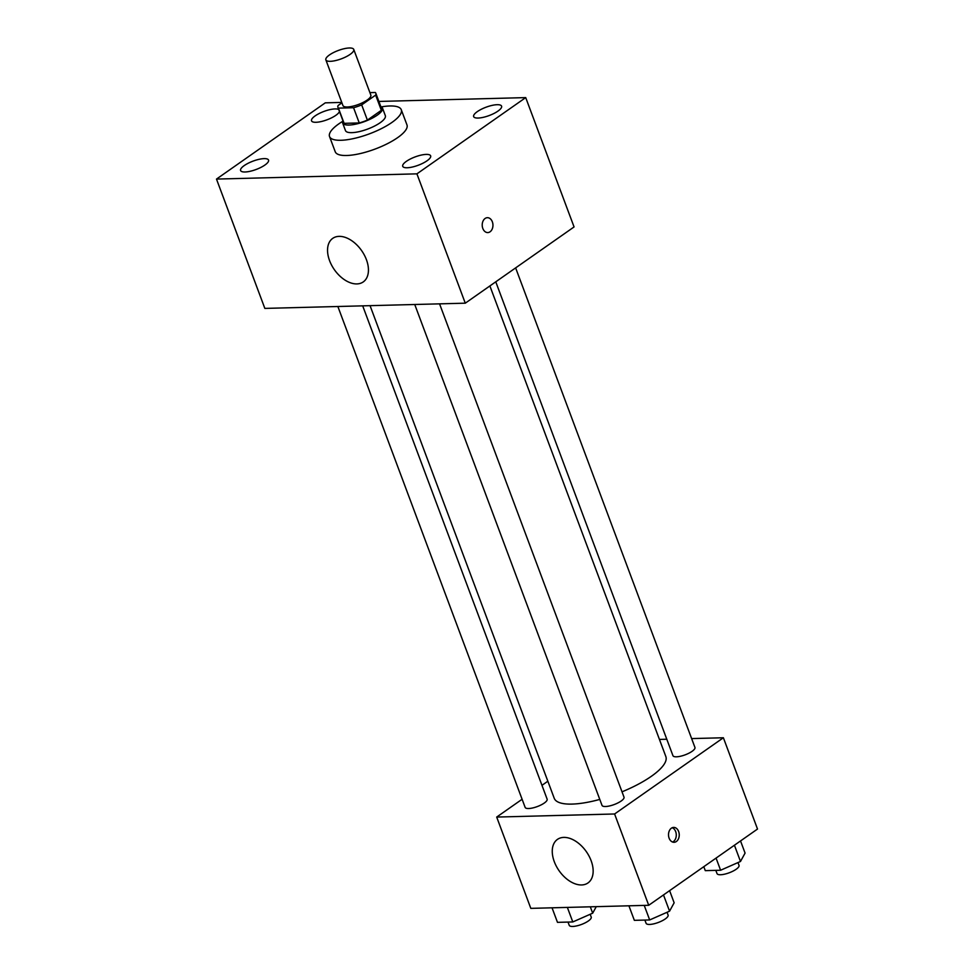 <?xml version="1.0" encoding="UTF-8"?>
<svg xmlns="http://www.w3.org/2000/svg" width="974" height="974" viewBox="0 0 974 974"><rect width="100%" height="100%" fill="white"/><g stroke="black" fill="none" stroke-linecap="round" stroke-linejoin="round"><path stroke-width="1.46" d="M329.492 54.921A14.89 4.444 159.5 0 1 344.187 48.7A14.89 4.444 159.5 0 1 353.757 49.443A14.89 4.444 159.5 0 1 341.363 58.817A14.89 4.444 159.5 0 1 325.864 59.877A14.89 4.444 159.5 0 1 329.492 54.921M353.757 49.443L370.826 95.087A14.89 4.444 159.5 0 1 358.432 104.474A14.89 4.444 159.5 0 1 342.921 105.521L325.864 59.877M375.818 93.224L381.504 108.443A20.223 6.039 159.5 0 1 381.333 110.318L367.381 120.106A20.223 6.039 159.5 0 1 359.248 122.943L344.126 123.345L338.428 108.126L353.562 107.724A20.223 6.039 159.5 0 0 361.683 104.888L375.647 95.111A20.223 6.039 159.5 0 0 375.818 93.224A20.223 6.039 159.5 0 0 375.319 92.481L369.901 92.627M341.923 102.83L338.112 105.496A20.223 6.039 159.5 0 0 337.929 107.384A20.223 6.039 159.5 0 0 338.428 108.126M344.126 123.345A20.223 6.039 159.5 0 1 343.627 122.602L337.929 107.384M342.933 120.752A21.282 6.355 -20.5 0 0 342.629 122.968A21.282 6.355 -20.5 0 0 364.787 121.47A21.282 6.355 -20.5 0 0 382.49 108.065A21.282 6.355 -20.5 0 0 380.81 106.592M382.49 108.065L385.339 115.675A21.282 6.355 159.5 0 1 367.636 129.079A21.282 6.355 159.5 0 1 345.478 130.577L342.629 122.968M359.248 122.943L353.562 107.724M381.333 110.318L375.647 95.111M367.381 120.106L361.683 104.888M381.394 106.872A38.303 11.432 159.5 0 1 401.276 109.721A38.303 11.432 159.5 0 1 369.414 133.84A38.303 11.432 159.5 0 1 329.541 136.543A38.303 11.432 159.5 0 1 338.879 123.82A38.303 11.432 159.5 0 1 342.678 121.348M401.276 109.721L406.974 124.928A38.303 11.432 159.5 0 1 375.1 149.059A38.303 11.432 159.5 0 1 335.226 151.761L329.541 136.543M407.156 167.759A14.914 4.456 159.5 0 1 402.725 166.298A14.914 4.456 159.5 0 1 415.131 156.911A14.914 4.456 159.5 0 1 430.654 155.852A14.914 4.456 159.5 0 1 423.033 163.157A14.914 4.456 159.5 0 1 407.156 167.759M245.046 171.984A14.914 4.456 159.5 0 1 240.602 170.535A14.914 4.456 159.5 0 1 253.009 161.136A14.914 4.456 159.5 0 1 268.544 160.089A14.914 4.456 159.5 0 1 260.922 167.394A14.914 4.456 159.5 0 1 245.046 171.984M339.463 111.474A14.914 4.456 159.5 0 1 330.381 118.402A14.914 4.456 159.5 0 1 315.978 122.286A14.914 4.456 159.5 0 1 311.534 120.825A14.914 4.456 159.5 0 1 322.357 112.059A14.914 4.456 159.5 0 1 338.757 109.575M478.088 118.049A14.914 4.456 159.5 0 1 473.656 116.6A14.914 4.456 159.5 0 1 486.063 107.201A14.914 4.456 159.5 0 1 501.586 106.154A14.914 4.456 159.5 0 1 493.964 113.459A14.914 4.456 159.5 0 1 478.088 118.049M341.764 102.416L325.279 102.842L216.484 179.082L416.921 173.847L525.716 97.607L378.886 101.442M216.484 179.082L264.843 308.405L465.28 303.182L416.921 173.847M356.886 283.921A26.59 16.631 55 0 1 331.659 265.257A26.59 16.631 55 0 1 332.731 238.362A26.59 16.631 55 0 1 361.61 250.598A26.59 16.631 55 0 1 363.253 281.924A26.59 16.631 55 0 1 356.886 283.921M465.28 303.182L574.063 226.942L525.716 97.607M485.101 218.48A7.451 5.369 -91.5 0 1 487.39 217.689A7.451 5.369 -91.5 0 1 492.954 224.994A7.451 5.369 -91.5 0 1 487.779 232.579A7.451 5.369 -91.5 0 1 482.386 226.918A7.451 5.369 -91.5 0 1 485.101 218.48M487.39 217.689A7.451 5.369 -91.5 0 1 492.941 224.994A7.451 5.369 -91.5 0 1 487.779 232.579M489.885 285.93L665.839 756.542A59.572 17.788 159.5 0 1 622.021 791.825M599.777 799.423A59.572 17.788 159.5 0 1 554.23 798.278L370.059 305.666M337.868 306.506L525.132 807.373A11.749 3.506 -20.5 0 0 532.681 807.957A11.749 3.506 -20.5 0 0 544.271 803.051A11.749 3.506 -20.5 0 0 547.132 799.155L362.693 305.86M515.636 267.887L694.937 747.435A11.749 3.506 159.5 0 1 685.16 754.838A11.749 3.506 159.5 0 1 672.937 755.666L495.766 281.815M439.566 303.851L624.005 797.146A11.749 3.506 159.5 0 1 614.229 804.536A11.749 3.506 159.5 0 1 602.005 805.364L414.741 304.497M522.101 799.264L496.691 817.064L614.594 813.984L723.378 737.756L691.625 738.584M666.788 739.229L659.435 739.424M547.851 781.209L541.97 785.336M496.691 817.064L530.818 908.365L648.721 905.284L757.516 829.044L723.378 737.756M648.721 905.284L614.594 813.984M554.279 861.649A26.59 16.631 55 0 1 557.445 839.393A26.59 16.631 55 0 1 586.324 851.629A26.59 16.631 55 0 1 587.967 882.955A26.59 16.631 55 0 1 554.279 861.649M671.39 828.192A7.451 5.369 -91.5 0 1 673.679 827.401A7.451 5.369 -91.5 0 1 679.243 834.706A7.451 5.369 -91.5 0 1 674.069 842.291A7.451 5.369 -91.5 0 1 668.688 836.629A7.451 5.369 -91.5 0 1 671.39 828.192M672.206 827.73A7.451 5.369 -91.5 0 1 676.273 834.791A7.451 5.369 -91.5 0 1 672.584 842.047M552.039 907.805L557.481 922.354L572.797 921.952L592.691 913.174L596.258 906.648M592.691 913.174L590.305 906.806M572.797 921.952L567.355 907.403M590.183 914.282L591.218 917.07A11.749 3.506 159.5 0 1 581.454 924.472A11.749 3.506 159.5 0 1 569.218 925.3L568.012 922.086M628.912 905.796L634.354 920.345L649.67 919.943L669.564 911.177L674.142 902.801L669.601 890.65M669.564 911.177L663.489 894.936M649.67 919.943L644.228 905.394M667.056 912.285L668.091 915.061A11.749 3.506 159.5 0 1 658.327 922.463A11.749 3.506 159.5 0 1 646.091 923.291L644.885 920.077M703.8 866.69L705.286 870.646L720.602 870.245L740.496 861.466L745.073 853.09L740.532 840.952M740.496 861.466L734.42 845.225M720.602 870.245L716.06 858.094M737.988 862.574L739.023 865.362A11.749 3.506 159.5 0 1 729.258 872.765A11.749 3.506 159.5 0 1 717.022 873.593L715.817 870.366"/></g></svg>
